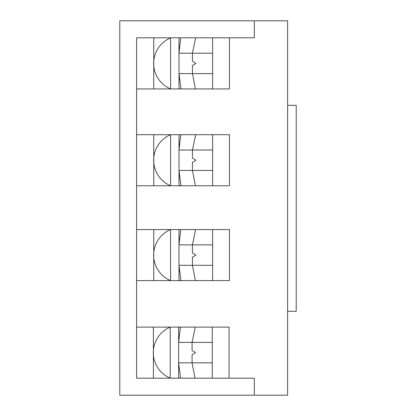 <?xml version="1.0" encoding="UTF-8"?>
<svg xmlns="http://www.w3.org/2000/svg" width="416" height="416" viewBox="0 0 416 416"><rect width="100%" height="100%" fill="white"/><g stroke="black" fill="none" stroke-linecap="round" stroke-linejoin="round"><path stroke-width="0.62" d="M287.612 311.298L296.218 311.298L296.218 105.326L287.612 105.326M287.612 395.2L287.612 20.8L119.782 20.8L119.782 395.2L287.612 395.2M170.586 88.941A27.7 27.7 0 0 1 170.586 37.892L170.586 88.941L153.759 88.941L153.759 38.022M137.01 185.77L229.45 185.77L229.45 134.706L137.01 134.706L153.759 134.706L153.759 185.77L170.586 185.77A27.7 27.7 0 0 1 170.586 134.716L179 134.706L179 185.77M136.994 280.602L229.434 280.602L229.434 229.554L136.994 229.554L153.754 229.554L153.754 280.602L170.57 280.602A27.7 27.7 0 0 1 170.57 229.554L178.984 229.554L178.984 280.602M170.217 327.111L170.217 378.154A27.7 27.7 0 0 1 170.217 327.111L178.625 327.111L178.625 378.154M254.332 20.8L254.332 37.809L136.604 37.809L136.604 378.18L254.332 378.18L254.332 395.2M229.081 378.154L229.081 327.111L212.264 327.111L212.264 378.154L212.264 362.846L192.078 362.846L195.031 378.154M212.264 327.111L212.264 352.622M229.081 327.111L136.63 327.111L153.39 327.111L153.39 378.154L153.39 327.241M180.57 378.18L178.625 362.846L192.078 362.846L192.078 354.754L195.541 352.622L192.078 350.511L192.078 342.42L195.281 327.111M212.264 342.42L178.625 342.42L180.383 327.132M229.434 229.554L212.618 229.554L212.618 280.602L212.618 265.294L178.984 265.294L180.97 280.878M212.618 229.554L212.618 255.081M170.57 280.602L170.57 229.554M153.754 280.602L153.754 229.689M195.385 280.602L192.431 265.294L192.431 257.213L195.894 255.081L192.431 252.959L192.431 244.878L178.984 244.878L180.742 229.58M212.618 280.602L187.606 280.602M212.618 244.878L192.431 244.878L195.634 229.554M195.411 88.941L192.442 73.627L192.442 65.536L195.905 63.424L192.442 61.292L192.442 53.201L212.628 53.201L212.628 37.892L212.628 88.941L212.628 73.627L179 73.627L180.976 89.201M229.45 134.706L212.628 134.706L212.628 160.233M212.628 134.706L212.628 185.77L212.628 170.446L192.442 170.446L192.442 162.365L195.905 160.233L192.442 158.111L192.442 150.02L179 150.02L180.762 134.732M170.586 185.77L170.586 134.706M153.759 185.77L153.759 134.852M195.411 185.77L192.442 170.446L179 170.446L180.976 186.03M212.628 185.77L187.616 185.77M212.628 150.02L192.442 150.02L195.645 134.706M137.01 88.941L229.45 88.941L229.45 37.892M212.628 88.941L187.616 88.941M195.645 37.892L192.442 53.201L179 53.201L180.747 37.903M179 37.892L179 88.941M153.759 37.892L153.759 88.941M212.628 53.201L212.628 63.424"/></g></svg>
